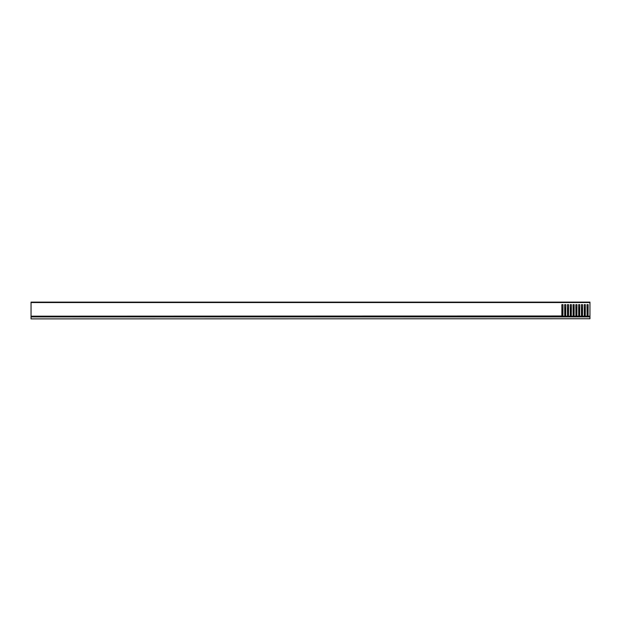 <?xml version="1.0" encoding="UTF-8"?>
<svg xmlns="http://www.w3.org/2000/svg" width="621" height="621" viewBox="0 0 621 621"><rect width="100%" height="100%" fill="white"/><g stroke="black" fill="none" stroke-linecap="round" stroke-linejoin="round"><path stroke-width="0.93" d="M589.95 318.744L31.05 318.884L589.95 318.744L589.95 316.904L31.05 316.904L31.05 318.744M31.05 316.904L589.95 316.904M589.95 302.536L31.05 302.536L31.05 302.116L589.95 302.116L589.95 316.764L31.05 316.764L31.05 316.174L561.927 315.988M31.05 302.536L31.05 316.174M584.4 316.764L584.221 304.632L584.283 315.988M587.194 316.764L585.075 316.415L585.339 304.632L584.221 304.632L585.339 304.632L585.277 315.988M587.28 316.415L587.016 304.632L587.078 315.988M589.95 316.415L587.87 316.415L588.134 304.632L587.016 304.632L588.134 304.632L588.071 315.988M564.838 316.764L562.719 316.415L562.983 304.632L561.865 304.632L561.865 315.879L561.865 304.632L562.983 304.632L562.921 315.988M564.924 316.415L564.66 304.632L564.722 315.988M567.633 316.764L565.514 316.415L565.778 304.632L564.66 304.632L565.778 304.632L565.715 315.988M567.718 316.415L567.454 304.632L567.516 315.988M570.427 316.764L568.308 316.415L568.572 304.632L567.454 304.632L568.572 304.632L568.51 315.988M570.513 316.415L570.249 304.632L570.311 315.988M573.222 316.764L571.103 316.415L571.367 304.632L570.249 304.632L571.367 304.632L571.304 315.988M573.307 316.415L573.043 304.632L573.105 315.988M576.016 316.764L573.897 316.415L574.161 304.632L573.043 304.632L574.161 304.632L574.099 315.988M576.102 316.415L575.838 304.632L575.9 315.988M578.811 316.764L576.692 316.415L576.956 304.632L575.838 304.632L576.956 304.632L576.893 315.988M578.896 316.415L578.632 304.632L578.694 315.988M581.605 316.764L579.486 316.415L579.75 304.632L578.632 304.632L579.75 304.632L579.688 315.988M581.691 316.415L581.427 304.632L581.489 315.988M584.485 316.415L582.281 316.415L582.545 304.632L581.427 304.632L582.545 304.632L582.482 315.988M562.036 316.174L562.044 316.764M585.168 316.174L587.187 316.174M587.963 316.174L589.95 316.174M562.812 316.174L564.831 316.174M565.607 316.174L567.625 316.174M568.401 316.174L570.42 316.174M571.196 316.174L573.214 316.174M573.99 316.174L576.009 316.174M576.785 316.174L578.803 316.174M579.579 316.174L581.598 316.174M582.374 316.174L584.392 316.174M562.129 316.415L31.05 316.415"/></g></svg>
